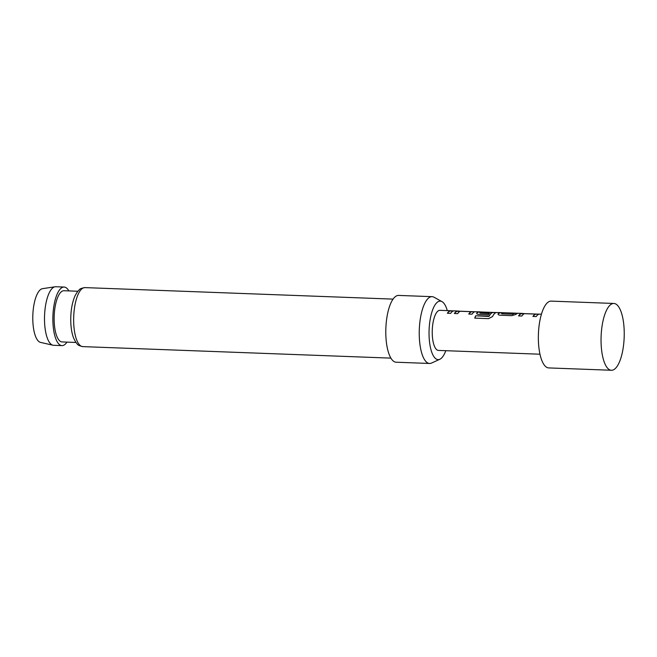 <?xml version="1.0" encoding="UTF-8"?>
<svg xmlns="http://www.w3.org/2000/svg" width="657" height="657" viewBox="0 0 657 657"><rect width="100%" height="100%" fill="white"/><g stroke="black" fill="none" stroke-linecap="round" stroke-linejoin="round"><path stroke-width="0.99" d="M601.13 344.079A33.425 11.539 92.1 0 0 607.24 367.764A33.425 11.539 92.1 0 0 611.396 370.261A33.425 11.539 92.1 0 0 624.15 329.633A33.425 11.539 92.1 0 0 613.884 303.46A33.425 11.539 92.1 0 0 609.556 305.645A33.425 11.539 92.1 0 0 601.13 344.079M613.884 303.46L551.19 301.12A33.425 11.539 92.1 0 0 538.436 341.739A33.425 11.539 92.1 0 0 548.702 367.92L611.396 370.261M538.986 314.161L521.321 313.504A20.055 6.923 92.1 0 0 518.562 315.91L521.855 316.033A20.055 6.923 92.1 0 1 524.45 313.676L535.537 314.087A20.055 6.923 92.1 0 0 532.934 316.444L536.227 316.567A20.055 6.923 92.1 0 1 538.986 314.161L541.467 314.136M535.398 314.054L535.537 314.309A19.833 6.849 92.1 0 0 533.09 316.452M503.607 312.748L501.061 312.65A20.055 6.923 92.1 0 0 500.691 312.609A20.055 6.923 92.1 0 0 498.244 313.767C497.76 314.531 498.425 315.015 500.24 315.229L511.762 315.656L515.909 314.424A20.055 6.923 92.1 0 1 518.357 313.274L522.882 313.438M502.95 312.921L500.683 312.831A19.833 6.849 92.1 0 0 498.261 313.98L498.047 314.227M517.979 313.282L515.433 313.192A20.055 6.923 92.1 0 0 515.063 313.151L503.985 312.732A20.055 6.923 92.1 0 0 501.693 313.742L501.685 313.767M512.476 314.218L501.833 313.824L512.772 314.153A20.055 6.923 92.1 0 1 515.063 313.151M496.199 312.56L478.534 311.903A20.055 6.923 92.1 0 0 476.851 312.97C476.366 313.726 477.031 314.21 478.846 314.424L488.282 314.777A20.055 6.923 92.1 0 1 489.432 313.356L479.938 312.929A20.055 6.923 92.1 0 1 481.302 312.067L492.389 312.477A20.055 6.923 92.1 0 0 489.03 316.148L475.717 315.795A20.055 6.923 92.1 0 0 474.732 318.119L488.553 318.637L492.536 316.567A20.055 6.923 92.1 0 1 496.199 312.56L500.691 312.609M492.249 312.445L492.389 312.699A19.833 6.849 92.1 0 0 489.071 316.329L489.03 316.148M481.195 312.108L478.534 312.124A19.833 6.849 92.1 0 0 476.867 313.175L476.654 313.43M474.806 311.763L457.141 311.106A20.055 6.923 92.1 0 0 454.381 313.512L457.674 313.635A20.055 6.923 92.1 0 1 460.27 311.278L471.356 311.689A20.055 6.923 92.1 0 0 468.753 314.046L472.046 314.169A20.055 6.923 92.1 0 1 474.806 311.763L480.086 311.845M471.217 311.656L471.356 311.911A19.833 6.849 92.1 0 0 468.909 314.054M453.798 310.892L451.252 310.794A20.055 6.923 92.1 0 0 450.883 310.753A20.055 6.923 92.1 0 0 447.36 313.249L450.653 313.373A20.055 6.923 92.1 0 1 454.176 310.876L458.693 311.04M450.883 310.753L439.935 310.342A20.055 6.923 92.1 0 0 432.281 334.717A20.055 6.923 92.1 0 0 438.441 350.419L539.972 354.213M52.921 345.212L40.52 342.396A26.945 9.305 -87.9 0 1 32.85 321.372A26.945 9.305 -87.9 0 1 42.533 288.661L55.106 286.781A29.302 10.118 92.1 0 0 44.577 322.349A29.302 10.118 92.1 0 0 52.921 345.212A29.302 10.118 92.1 0 0 53.57 345.303L61.93 345.615A29.302 10.118 -87.9 0 1 52.938 322.661A29.302 10.118 -87.9 0 1 64.123 287.052A29.302 10.118 -87.9 0 1 68.886 290.911M64.123 287.052L55.763 286.739A29.302 10.118 92.1 0 0 55.106 286.781M447.294 310.613A29.269 10.101 92.1 0 0 441.997 301.637A29.269 10.101 92.1 0 0 429.111 336.704A29.269 10.101 92.1 0 0 439.845 359.264A29.269 10.101 92.1 0 0 445.791 350.698M439.845 359.264L431.575 363.05A33.425 11.539 -87.9 0 1 429.579 363.469A33.425 11.539 -87.9 0 1 419.322 337.296A33.425 11.539 -87.9 0 1 432.076 296.668A33.425 11.539 -87.9 0 1 434.039 297.235L441.997 301.637M429.579 363.469L396.146 362.221A33.425 11.539 -87.9 0 1 385.881 336.047A33.425 11.539 -87.9 0 1 398.643 295.42L432.076 296.668M75.892 342.453L62.07 341.936A25.623 8.845 -87.9 0 1 54.203 321.873A25.623 8.845 -87.9 0 1 63.984 290.723L77.805 291.24M66.973 342.125A29.302 10.118 -87.9 0 1 61.93 345.615M453.133 311.057L450.874 310.975A19.833 6.849 92.1 0 0 447.516 313.258M460.155 311.319L457.141 311.328A19.833 6.849 92.1 0 0 454.537 313.52M489.235 313.561L479.955 313.134M488.775 316.46L475.717 315.795M475.75 315.976A19.833 6.849 92.1 0 0 474.839 318.128M517.322 313.455L515.055 313.373A19.833 6.849 92.1 0 0 512.788 314.366L512.772 314.153M524.343 313.718L521.321 313.726A19.833 6.849 92.1 0 0 518.718 315.918M84.991 287.61A29.524 10.192 92.1 0 0 73.724 323.49A29.524 10.192 92.1 0 0 82.79 346.617C76.327 345.065 77.838 344.12 75.81 342.338L73.609 338.092C72.024 333.937 71.087 328.812 70.808 322.727C70.471 311.861 71.942 302.762 75.202 295.42L77.715 291.355C79.867 289.729 78.429 288.678 84.991 287.61L393.091 299.116M390.882 358.122L82.79 346.617M471.365 311.738L474.526 311.853M492.397 312.527L495.928 312.658M535.545 314.136L538.715 314.251"/></g></svg>
